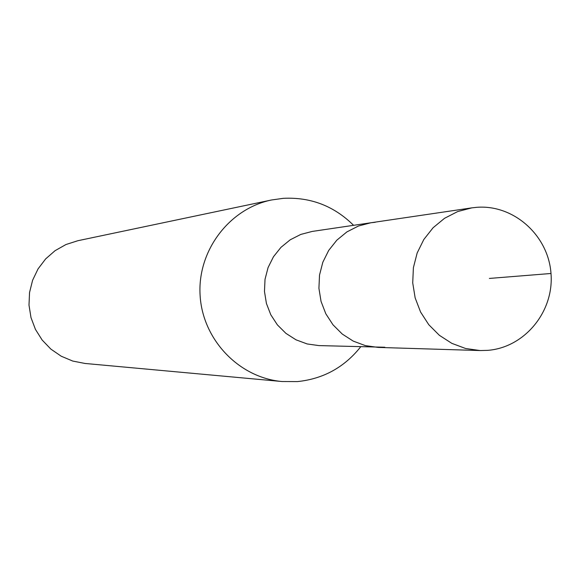 <?xml version="1.0" encoding="UTF-8"?>
<svg xmlns="http://www.w3.org/2000/svg" width="580" height="580" viewBox="0 0 580 580"><rect width="100%" height="100%" fill="white"/><g stroke="black" fill="none" stroke-linecap="round" stroke-linejoin="round"><path stroke-width="0.87" d="M487.7 350.356L480.124 350.552L465.602 348.5L451.798 343.338L439.336 335.283L428.765 324.691L420.58 312.033L415.149 297.881L412.721 282.873L413.395 267.685L417.158 252.996L423.828 239.482L433.093 227.737L444.548 218.298L457.663 211.569L471.845 207.857L476.738 207.321C513.706 204.356 548.361 235.4 551 273.485C554.183 311.525 524.675 347.55 487.7 350.356M384.801 347.246L318.891 345.593L307.154 343.947L296.003 339.815L285.933 333.369L277.407 324.901L270.802 314.781L266.423 303.47L264.473 291.472L265.024 279.328L268.069 267.583L273.455 256.766L280.945 247.37L290.203 239.808L300.802 234.414L312.272 231.42L370.91 222.763L358.433 226.019L346.905 231.906L336.842 240.156L328.693 250.422L322.828 262.225L319.522 275.05L318.92 288.311L321.052 301.419L325.815 313.773L333.007 324.822L342.287 334.073L353.242 341.113L365.371 345.622L378.138 347.413L365.371 345.622L353.242 341.113L342.287 334.073L333.007 324.822L325.815 313.773L321.052 301.419L318.92 288.311L319.522 275.05L322.828 262.225L328.693 250.422L336.842 240.156L346.905 231.906L358.433 226.019L370.91 222.763L375.216 222.285M360.637 346.876C344.324 367.35 323.256 378.921 297.431 381.589L282.054 381.524C238.967 377.805 202.478 339.575 200.093 295.205C197.331 250.857 229.158 208.669 271.52 199.984L283.344 198.331C310.605 196.975 334.022 205.972 353.582 225.323M271.52 199.984L77.865 240.714L65.975 244.521L55.086 250.669L45.639 258.912L38.041 268.917L32.596 280.278L29.544 292.516L29 305.131L30.994 317.594L35.445 329.396L42.166 340.047L50.873 349.109L61.204 356.207L72.739 361.057L84.984 363.457L282.054 381.524M489.389 278.429L551 273.485M378.138 347.413L480.124 350.552M370.91 222.763L471.845 207.857"/></g></svg>
